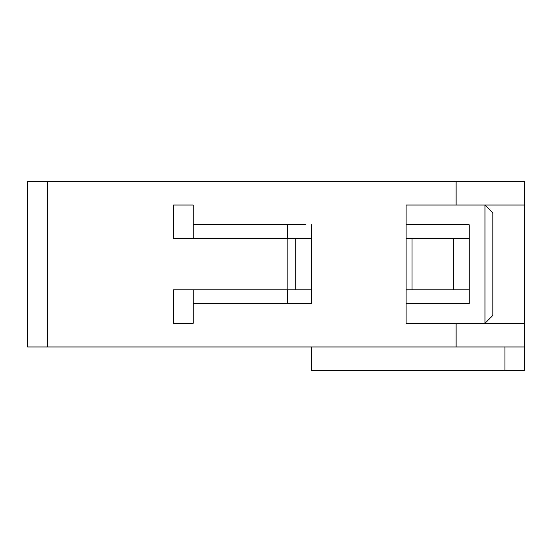 <?xml version="1.0" encoding="UTF-8"?>
<svg xmlns="http://www.w3.org/2000/svg" width="552" height="552" viewBox="0 0 552 552"><rect width="100%" height="100%" fill="white"/><g stroke="black" fill="none" stroke-linecap="round" stroke-linejoin="round"><path stroke-width="0.83" d="M295.713 289.8L287.827 289.8L287.827 238.54L295.713 238.54L295.713 289.8L311.487 289.8L311.487 303.6L305.484 303.6M305.484 224.74L193.2 224.74L193.2 238.54M47.313 181.373L47.313 346.973L27.6 346.973L27.6 181.373L524.4 181.373L524.4 346.973L456.111 346.973L456.111 323.313L406.113 323.313L406.113 205.027L456.111 205.027L456.111 181.373M311.487 346.973L311.487 370.627L524.4 370.627L524.4 346.973M287.827 289.8L173.487 289.8L173.487 323.313L193.2 323.313L193.2 289.8M193.2 224.74L193.2 205.027L173.487 205.027L173.487 238.54L287.827 238.54M287.675 224.74L287.675 238.54M287.675 289.8L287.675 303.6M406.113 303.6L469.2 303.6L469.2 224.74L406.113 224.74M295.713 238.54L311.487 238.54L311.487 224.74L311.487 303.6L193.2 303.6M47.313 346.973L456.111 346.973M406.113 238.54L469.2 238.54M469.2 289.8L406.113 289.8M412.04 238.54L412.04 289.8M453.427 289.8L453.427 238.54M492.86 212.913L492.86 315.427L484.973 323.313L484.973 205.027L492.86 212.913M456.111 323.313L524.4 323.313M524.4 205.027L456.111 205.027M504.921 370.627L504.921 346.973"/></g></svg>
